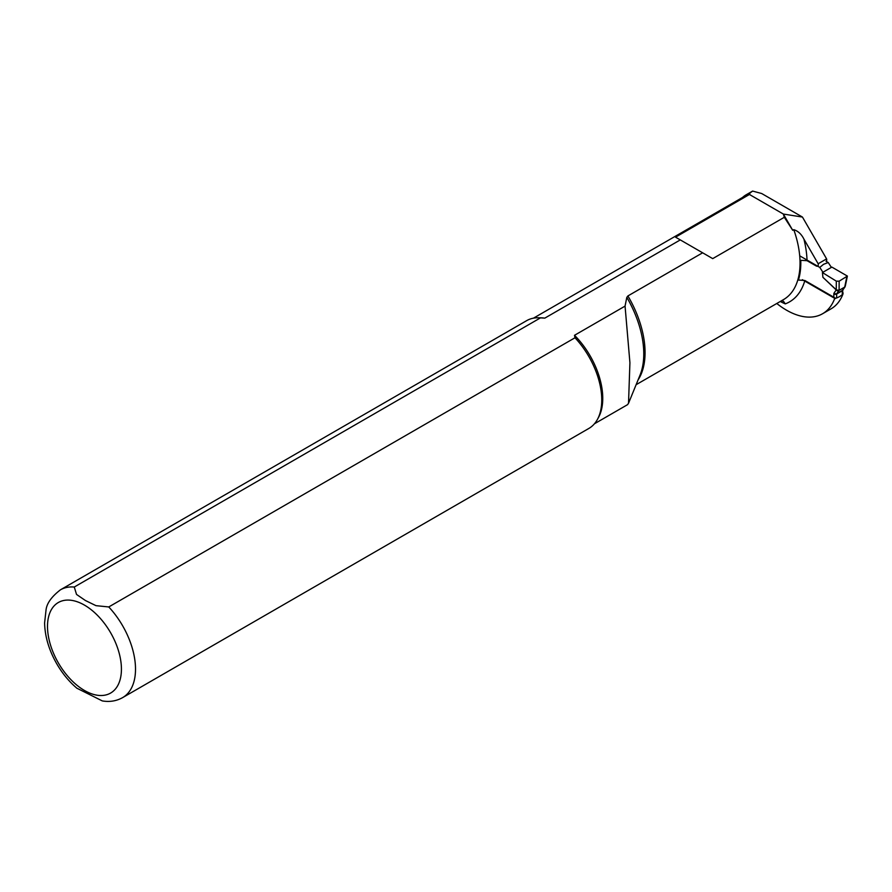 <?xml version="1.0" encoding="UTF-8"?>
<svg xmlns="http://www.w3.org/2000/svg" width="892" height="892" viewBox="0 0 892 892"><rect width="100%" height="100%" fill="white"/><g stroke="black" fill="none" stroke-linecap="round" stroke-linejoin="round"><path stroke-width="1.34" d="M822.926 272.261L831.879 267.098L847.389 276.085L839.149 281.181L836.306 281.147L822.424 272.551L822.926 272.261L819.793 267.41L823.572 264.3L828.233 262.538L826.048 261.278M836.306 281.147L836.261 289.777L822.915 277.312L822.424 272.551M846.82 276.754L844.724 287.09L839.06 290.357L836.272 289.911L834.12 292.955A2.988 1.728 -120 0 0 833.83 294.003L833.83 297.85L802.365 279.687M831.366 267.388L828.233 262.538M844.98 286.901A1.996 1.572 -144.9 0 1 844.49 287.391L842.383 290.402A0.992 0.58 -120 0 0 842.282 290.759L842.282 294.75L839.472 296.657L836.651 297.995L836.651 294.003A0.992 0.58 60 0 1 836.741 293.658L838.859 290.647A1.996 1.572 -144.9 0 1 836.239 289.945L822.915 277.312M819.793 267.41L799.711 255.826M842.282 294.75L842.862 289.945A1.996 1.148 180 0 1 842.282 290.759L836.651 294.003A1.996 1.148 180 0 1 833.83 294.003M834.577 298.14L836.651 297.995M844.78 286.555A1.996 1.137 11.8 0 0 845.326 285.953L847.367 276.163M844.49 287.391L845.293 286.076M836.272 289.911L836.261 289.777A1.996 1.405 0.3 0 0 839.104 289.822L839.149 281.181M776.787 303.481A72.174 41.668 -120 0 0 822.58 313.739L831.032 308.855A72.174 41.668 60 0 0 842.929 294.137L843.074 292.81M76.89 688.223L102.312 700.922C109.649 702.16 116.417 701.067 122.617 697.622L588.865 428.439A62.217 35.925 -120 0 0 597.384 419.496A62.217 35.925 -120 0 0 574.994 337.767L108.757 606.95L95.968 605.657L85.409 600.517L76.534 594.429L74.27 587.036L540.507 317.853L544.789 318.143L680.295 239.903L675.534 237.16L749.447 194.478L749.849 193.118L752.614 191.078L761.679 193.519L802.443 217.057L826.594 258.892A2.988 1.728 60 0 1 826.126 261.233M749.447 194.478L783.354 214.058L802.443 217.057M835.86 298.218L834.477 299.01A72.174 41.668 -120 0 1 822.58 313.739M594.44 423.789L627.589 404.645L628.526 403.206L629.919 362.709L625.058 306.112L574.504 335.303L574.994 337.767M597.384 419.496L598.476 417.512A60.979 35.201 -120 0 0 574.504 335.303M544.789 318.143A60.979 35.201 -120 0 0 540.909 317.808L538.645 317.753A62.217 35.925 -120 0 0 526.648 320.663L60.4 589.846C51.435 596.804 46.64 603.583 46.016 610.195L44.6 622.962C44.912 636.442 48.904 649.956 56.597 663.525C62.25 673.348 69.074 681.633 77.058 688.368M749.849 193.118A61.47 35.49 -120 0 0 746.203 194.768A61.47 35.49 -120 0 0 742.545 197.455M780.277 301.474A65.952 38.077 -120 0 0 785.272 303.871L783.466 301.284L781.47 300.782M752.614 191.078L746.203 194.768M834.477 299.01L834.622 297.683L804.863 280.501L798.452 280.055A79.745 46.038 -120 0 0 800.782 260.319L807.048 260.687L816.18 265.961A2.988 1.728 -120 0 0 817.674 266.106A2.988 1.728 -120 0 0 818.154 263.764L826.594 258.892M807.048 260.687A84.617 48.859 -120 0 0 803.915 239.112L818.154 263.764M803.915 239.112C801.462 234.183 798.084 231.028 793.769 229.668L792.709 230.27L783.354 214.058L784.313 217.291L792.709 230.27M680.295 239.903L712.719 258.624L784.313 217.291M702.628 252.804L627.901 295.943L626.82 297.359L625.058 306.112M540.507 317.853A62.217 35.925 -120 0 0 538.645 317.753M838.859 290.647L839.104 289.822M845.07 286.8L842.784 290.034A1.996 1.572 -144.9 0 1 842.383 290.402L836.741 293.658A1.996 1.572 -144.9 0 1 834.12 292.955M749.815 194.043A60.979 35.201 -120 0 0 744.92 196.084L533.461 318.165M785.272 303.871A84.617 48.859 -120 0 0 804.863 280.501M636.119 384.697L783.555 299.578A79.644 45.983 -120 0 0 793.769 229.668M638.059 379.959A79.644 45.983 -120 0 0 627.901 295.943M122.617 697.622A62.217 35.925 -120 0 0 108.757 606.95M74.27 587.036A62.217 35.925 -120 0 0 60.4 589.846M84.472 605.122A52.271 30.172 -120 0 0 52.461 650.658A52.271 30.172 -120 0 0 116.473 687.62A52.271 30.172 -120 0 0 84.472 605.122M628.548 403.217L640.032 375.119A80.313 46.373 -120 0 0 626.82 297.359"/></g></svg>

